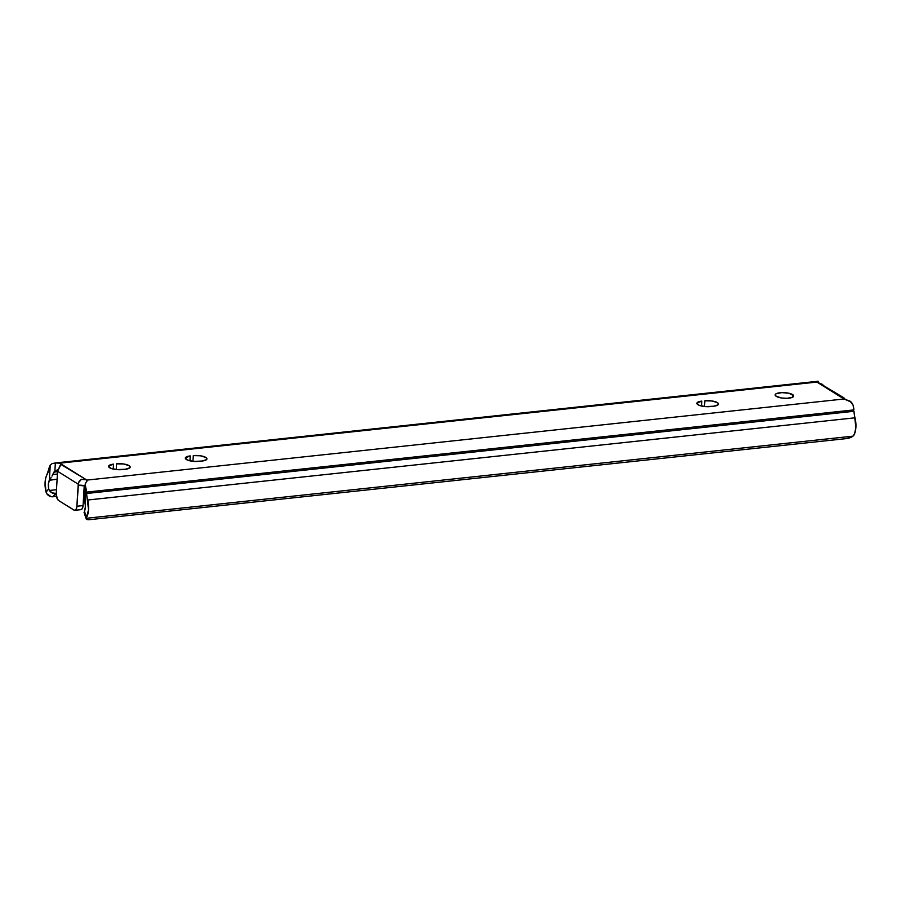 <?xml version="1.0" encoding="UTF-8"?>
<svg xmlns="http://www.w3.org/2000/svg" width="901" height="901" viewBox="0 0 901 901"><rect width="100%" height="100%" fill="white"/><g stroke="black" fill="none" stroke-linecap="round" stroke-linejoin="round"><path stroke-width="1.35" d="M792.61 394.582A9.28 2.804 -176.6 0 1 793.691 396.012A9.28 2.804 -176.6 0 1 786.584 398.31A9.28 2.804 -176.6 0 1 776.234 396.339L781.708 398.005L787.091 398.298L792.587 397.24L793.646 395.697L788.814 393.219L781.753 392.622L776.257 393.692L775.198 394.683L776.234 396.339A9.28 2.804 -176.6 0 1 775.153 394.908A9.28 2.804 -176.6 0 1 782.259 392.611A9.28 2.804 -176.6 0 1 792.61 394.582L792.452 397.307L792.61 394.582M697.971 404.729A9.28 2.804 -176.6 0 1 696.89 403.299A9.28 2.804 -176.6 0 1 701.811 401.125L701.519 406.036L701.811 401.125L696.935 403.062L698.973 405.236L705.224 406.599L713.569 406.238L718.086 404.819L718.446 403.749L717.41 402.646L711.936 400.979L704.875 400.799A9.28 2.804 -176.6 0 1 718.491 404.065A9.28 2.804 -176.6 0 1 713.569 406.238L710.495 406.565A9.28 2.804 -176.6 0 1 697.971 404.729M186.406 459.533A9.28 2.804 -176.6 0 1 185.324 458.102A9.28 2.804 -176.6 0 1 190.246 455.929L189.953 460.839L190.246 455.929L185.369 457.866L187.408 460.039L193.659 461.402L202.004 461.042L206.52 459.623L206.881 458.553L205.845 457.449L200.371 455.782L193.31 455.602A9.28 2.804 -176.6 0 1 206.926 458.868A9.28 2.804 -176.6 0 1 202.004 461.042L198.941 461.368A9.28 2.804 -176.6 0 1 186.406 459.533M109.674 467.754A9.28 2.804 -176.6 0 1 108.593 466.324A9.28 2.804 -176.6 0 1 113.503 464.15L113.222 469.061L113.503 464.15L108.638 466.087L110.677 468.261L116.927 469.624L125.273 469.263L129.789 467.844L130.149 466.774L129.113 465.671L123.64 464.004L116.578 463.824A9.28 2.804 -176.6 0 1 130.194 467.09A9.28 2.804 -176.6 0 1 125.273 469.263L122.198 469.59A9.28 2.804 -176.6 0 1 109.674 467.754M845.059 399.244L844.395 398.253L845.059 399.244M824.359 386.304L822.286 384.31L817.421 382.384A5.8 1.757 -176.6 0 1 817.016 382.058A5.8 1.757 3.4 0 0 817.421 382.384L843.505 398.681L843.088 397.555L844.395 398.253M818.254 381.292L817.522 382.441L817.59 381.303L55.366 462.956L59.725 463.182L817.016 382.058L816.813 381.483M48.699 488.871L48.361 484.13L49.352 480.301L50.242 465.153L45.703 478.104L45.084 482.508L46.086 492.16L48.699 488.871A8.064 3.728 83.9 0 1 49.352 480.301L57.112 479.197L49.532 480.008L51.143 477.564L49.352 480.301L50.242 465.153L52.134 463.621L55.355 462.956L52.134 463.621L50.242 465.153A11.6 5.361 83.9 0 0 48.958 468.621L48.722 469.793A17.401 8.041 83.9 0 1 47.021 474.624A15.024 6.949 83.9 0 0 46.086 492.16L46.784 493.714L46.086 492.16L48.699 488.871L49.375 490.471L56.481 489.705L49.375 490.471L48.699 488.871M85.392 485.921L85.313 507.229L84.457 511.227L86.507 517.433L88.546 509.684L85.741 487.34A11.6 5.361 83.9 0 1 86.53 492.115L853.878 409.91L853.089 405.135L851.456 402.195L844.091 398.985L86.8 480.109A5.8 1.757 3.4 0 0 86.395 479.794L60.311 463.486A5.8 1.757 3.4 0 0 59.725 463.182L816.79 381.787M85.201 484.276L86.147 482.204L85.201 484.276L85.741 487.34L84.84 502.488L84.379 498.309L84.84 502.488A8.064 3.728 83.9 0 1 84.457 511.227L86.507 517.433L86.136 518.312A5.8 2.185 -18.3 0 0 86.147 518.796A5.8 2.185 -18.3 0 0 89.503 519.674L86.89 519.483L86.136 518.312L853.01 436.152L854.61 433.674L855.894 427.479L853.968 411.284A17.401 8.041 -96.1 0 0 854.993 417.816L87.656 500.021A15.024 6.949 83.9 0 1 86.507 517.433L86.136 518.312L853.01 436.152L846.613 438.573L89.503 519.674L846.613 438.573A5.8 2.185 -18.3 0 0 853.01 436.152L853.855 435.228A15.024 6.949 -96.1 0 0 854.993 417.816L87.656 500.021A17.401 8.041 83.9 0 1 86.62 493.489L853.968 411.284L86.62 493.489L86.53 492.115L853.878 409.91A11.6 5.361 -96.1 0 0 853.089 405.135L850.06 401.17L844.091 398.985L86.8 480.109L86.35 482.035M818.412 381.472L818.333 382.812L817.421 382.384L843.505 398.681A5.8 1.757 3.4 0 0 844.091 398.985A5.8 1.757 -176.6 0 1 843.505 398.681L842.829 397.803M46.784 493.714L51.177 496.676L56.481 496.372L52.844 496.766L56.267 493.433L52.078 492.858L49.375 490.471A5.8 4.663 -141.5 0 0 55.434 493.523L52.844 496.766A5.8 4.663 38.5 0 1 46.784 493.714M83.782 493.444L84.649 493.354L83.782 493.444M83.951 490.459L84.829 490.369L83.951 490.459M84.243 486.731L85.054 486.641L84.243 486.731M51.988 476.122L52.742 474.557L51.988 476.122M57.878 469.691L54.882 471.032L52.742 474.557L57.416 474.05L52.742 474.557L53.902 472.113L57.551 471.719L53.902 472.113L54.882 471.032L58.34 469.646M85.088 485.988A5.8 1.757 3.4 0 0 78.162 485.267L78.229 484.164L57.585 471.257L56.267 493.331L57.202 498.681L58.655 500.551L74.411 510.293L75.887 509.651L76.799 507.286L78.162 485.267L85.144 486.011M85.178 491.653L84.491 496.428M86.147 518.796L84.12 512.669A5.8 2.185 161.7 0 1 84.108 512.185L84.221 512.872M85.415 483.116L85.201 484.366M81.079 509.639L82.419 508.367L83.061 505.585A5.8 2.68 -96.1 0 1 80.955 509.651L74.817 510.315A5.8 2.68 83.9 0 0 76.923 506.238L83.061 505.585L76.923 506.238L78.5 482.688L81.439 479.332L86.395 479.794A5.8 1.757 -176.6 0 1 86.8 480.109L86.969 481.202M55.355 462.956L54.882 471.032L55.355 462.956L59.725 463.182A5.8 1.757 -176.6 0 1 60.311 463.486L60.975 464.477L57.585 471.257L56.267 493.331A5.8 2.68 83.9 0 0 58.655 500.551L73.871 510.067A5.8 2.68 83.9 0 0 74.817 510.315M60.84 463.959L57.585 471.257L78.229 484.164L79.13 481.292L81.439 479.332L86.395 479.794L60.975 464.477M818.322 382.812L817.421 382.384M843.832 397.769L819.505 383.218M843.088 397.555L843.674 397.679M84.638 485.83A2.906 2.421 -58 0 0 84.142 487.373L83.061 505.585L84.142 487.373L84.998 485.335M116.24 469.556L116.578 463.824L116.24 469.556M192.972 461.335L193.31 455.602L192.972 461.335M704.537 406.531L704.875 400.799L704.537 406.531M85.201 484.085L84.412 497.431"/></g></svg>
